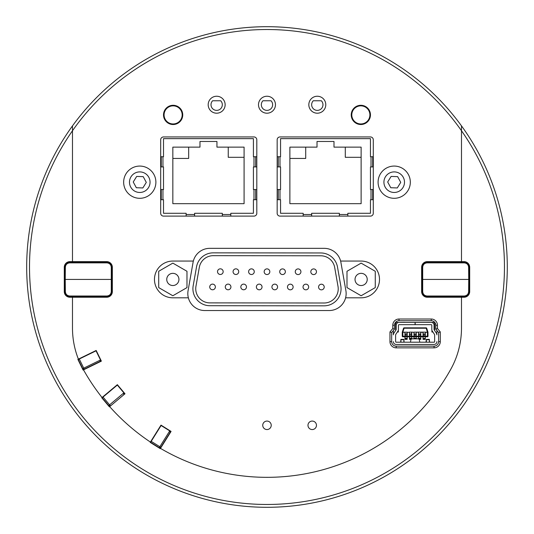 <?xml version="1.0" encoding="UTF-8"?>
<svg xmlns="http://www.w3.org/2000/svg" width="534" height="534" viewBox="0 0 534 534"><rect width="100%" height="100%" fill="white"/><g stroke="black" fill="none" stroke-linecap="round" stroke-linejoin="round"><path stroke-width="0.8" d="M220.702 100.766A5.654 5.654 0 0 1 220.649 108.736A5.654 5.654 0 0 1 212.679 108.736A5.654 5.654 0 0 1 212.625 100.766L220.702 100.766M271.025 100.766A5.654 5.654 0 0 1 270.972 108.736A5.654 5.654 0 0 1 263.002 108.736A5.654 5.654 0 0 1 262.948 100.766L271.025 100.766M321.348 100.766A5.654 5.654 0 0 1 321.294 108.736A5.654 5.654 0 0 1 313.325 108.736A5.654 5.654 0 0 1 313.271 100.766L321.348 100.766M360.844 123.948A9.045 9.045 0 0 0 368.68 110.378A9.045 9.045 0 0 0 353.007 110.378A9.045 9.045 0 0 0 360.844 123.948M144.627 191.245A10.28 10.28 0 0 1 129.488 181.867A10.28 10.28 0 0 1 145.181 173.443A10.28 10.28 0 0 1 144.627 191.245M142.858 187.941L136.33 187.741L133.24 181.987L136.677 176.434L143.205 176.634L146.296 182.388L142.858 187.941M147.391 196.385A16.113 16.113 0 0 1 123.661 181.687A16.113 16.113 0 0 1 148.252 168.484A16.113 16.113 0 0 1 147.391 196.385A16.113 16.113 0 0 1 123.661 181.687A16.113 16.113 0 0 1 148.252 168.484A16.113 16.113 0 0 1 147.391 196.385M111.386 279.436L65.241 279.436L65.348 267.234C65.635 264.584 67.104 263.128 69.76 262.861L106.867 262.861C109.523 263.128 110.992 264.584 111.279 267.234L111.279 291.637C110.992 294.294 109.523 295.749 106.867 296.01L69.76 296.01C67.104 295.749 65.635 294.294 65.348 291.637L65.241 279.436L64.567 279.436L64.674 291.637A5.086 5.086 0 0 0 68.913 296.61L106.867 296.684C109.931 296.383 111.626 294.701 111.953 291.637L112.06 279.436L111.386 279.436M69.76 262.461A1.128 1.128 0 0 0 68.913 262.261L69.76 262.194C66.697 262.494 65.001 264.176 64.674 267.234L64.567 279.436M65.348 291.637L64.674 291.637C65.001 294.701 66.697 296.383 69.76 296.684L69.76 296.01M112.06 279.436L111.953 267.234C111.626 264.176 109.931 262.494 106.867 262.194L69.76 262.194L69.76 262.861M89.291 262.194A1.128 1.128 0 0 0 87.336 262.194M87.336 296.684A1.128 1.128 0 0 0 89.291 296.684M186.98 271.279L186.98 287.599L172.842 295.756L158.705 287.599L158.705 271.279L172.842 263.115L186.98 271.279M178.937 279.436A6.094 6.094 0 0 1 169.799 284.715A6.094 6.094 0 0 1 169.799 274.156A6.094 6.094 0 0 1 178.937 279.436M324.071 305.828L209.862 305.715A16.961 16.961 0 0 1 193.174 285.783L196.532 266.846A16.961 16.961 0 0 1 213.253 252.849L320.787 252.962A16.961 16.961 0 0 1 337.481 266.993L340.799 285.944A16.961 16.961 0 0 1 324.071 305.828M324.078 303.005L209.862 302.885A14.138 14.138 0 0 1 195.958 286.277L199.316 267.34A14.138 14.138 0 0 1 213.253 255.673L320.787 255.786A14.138 14.138 0 0 1 334.691 267.481L338.015 286.431A14.138 14.138 0 0 1 324.078 303.005M318.571 287.032A2.83 2.83 0 0 0 322.81 289.475A2.83 2.83 0 0 0 322.81 284.582A2.83 2.83 0 0 0 318.571 287.032A2.83 2.83 0 0 0 322.81 289.475A2.83 2.83 0 0 0 322.81 284.582A2.83 2.83 0 0 0 318.571 287.032M303.025 286.998A2.83 2.83 0 0 0 307.264 289.441A2.83 2.83 0 0 0 307.264 284.549A2.83 2.83 0 0 0 303.025 286.998A2.83 2.83 0 0 0 307.264 289.441A2.83 2.83 0 0 0 307.264 284.549A2.83 2.83 0 0 0 303.025 286.998M310.815 271.753A2.83 2.83 0 0 0 315.053 274.202A2.83 2.83 0 0 0 315.053 269.303A2.83 2.83 0 0 0 310.815 271.753A2.83 2.83 0 0 0 315.053 274.202A2.83 2.83 0 0 0 315.053 269.303A2.83 2.83 0 0 0 310.815 271.753M279.716 271.719A2.83 2.83 0 0 0 283.954 274.169A2.83 2.83 0 0 0 283.954 269.276A2.83 2.83 0 0 0 279.716 271.719A2.83 2.83 0 0 0 283.954 274.169A2.83 2.83 0 0 0 283.954 269.276A2.83 2.83 0 0 0 279.716 271.719M233.071 271.673A2.83 2.83 0 0 0 237.31 274.122A2.83 2.83 0 0 0 237.31 269.223A2.83 2.83 0 0 0 233.071 271.673A2.83 2.83 0 0 0 237.31 274.122A2.83 2.83 0 0 0 237.31 269.223A2.83 2.83 0 0 0 233.071 271.673M264.163 271.706A2.83 2.83 0 0 0 268.408 274.156A2.83 2.83 0 0 0 268.408 269.256A2.83 2.83 0 0 0 264.163 271.706A2.83 2.83 0 0 0 268.408 274.156A2.83 2.83 0 0 0 268.408 269.256A2.83 2.83 0 0 0 264.163 271.706M225.275 286.945A2.83 2.83 0 0 0 229.52 289.395A2.83 2.83 0 0 0 229.52 284.502A2.83 2.83 0 0 0 225.275 286.945A2.83 2.83 0 0 0 229.52 289.395A2.83 2.83 0 0 0 229.52 284.502A2.83 2.83 0 0 0 225.275 286.945M256.373 286.965A2.83 2.83 0 0 0 260.619 289.415A2.83 2.83 0 0 0 260.619 284.515A2.83 2.83 0 0 0 256.373 286.965A2.83 2.83 0 0 0 260.619 289.415A2.83 2.83 0 0 0 260.619 284.515A2.83 2.83 0 0 0 256.373 286.965M287.472 286.998A2.83 2.83 0 0 0 291.718 289.441A2.83 2.83 0 0 0 291.718 284.549A2.83 2.83 0 0 0 287.472 286.998A2.83 2.83 0 0 0 291.718 289.441A2.83 2.83 0 0 0 291.718 284.549A2.83 2.83 0 0 0 287.472 286.998M271.926 286.965A2.83 2.83 0 0 0 276.165 289.415A2.83 2.83 0 0 0 276.165 284.515A2.83 2.83 0 0 0 271.926 286.965A2.83 2.83 0 0 0 276.165 289.415A2.83 2.83 0 0 0 276.165 284.515A2.83 2.83 0 0 0 271.926 286.965M240.827 286.945A2.83 2.83 0 0 0 245.066 289.395A2.83 2.83 0 0 0 245.066 284.502A2.83 2.83 0 0 0 240.827 286.945A2.83 2.83 0 0 0 245.066 289.395A2.83 2.83 0 0 0 245.066 284.502A2.83 2.83 0 0 0 240.827 286.945M209.728 286.945A2.83 2.83 0 0 0 213.967 289.395A2.83 2.83 0 0 0 213.967 284.502A2.83 2.83 0 0 0 209.728 286.945A2.83 2.83 0 0 0 213.967 289.395A2.83 2.83 0 0 0 213.967 284.502A2.83 2.83 0 0 0 209.728 286.945M248.617 271.686A2.83 2.83 0 0 0 252.856 274.136A2.83 2.83 0 0 0 252.856 269.243A2.83 2.83 0 0 0 248.617 271.686A2.83 2.83 0 0 0 252.856 274.136A2.83 2.83 0 0 0 252.856 269.243A2.83 2.83 0 0 0 248.617 271.686M217.518 271.659A2.83 2.83 0 0 0 221.757 274.102A2.83 2.83 0 0 0 221.757 269.209A2.83 2.83 0 0 0 217.518 271.659A2.83 2.83 0 0 0 221.757 274.102A2.83 2.83 0 0 0 221.757 269.209A2.83 2.83 0 0 0 217.518 271.659M295.262 271.739A2.83 2.83 0 0 0 299.507 274.189A2.83 2.83 0 0 0 299.507 269.29A2.83 2.83 0 0 0 295.262 271.739A2.83 2.83 0 0 0 299.507 274.189A2.83 2.83 0 0 0 299.507 269.29A2.83 2.83 0 0 0 295.262 271.739M346.993 287.599L346.993 271.279L361.124 263.115L375.262 271.279L375.262 287.599L361.124 295.756L346.993 287.599M355.03 279.436A6.094 6.094 0 0 1 364.175 274.156A6.094 6.094 0 0 1 364.175 284.715A6.094 6.094 0 0 1 355.03 279.436M422.588 279.436L468.725 279.436L468.618 291.637C468.338 294.294 466.863 295.749 464.206 296.01L427.107 296.01C424.45 295.749 422.981 294.294 422.694 291.637L422.694 267.234C422.981 264.584 424.45 263.128 427.107 262.861L464.206 262.861C466.863 263.128 468.338 264.584 468.618 267.234L468.725 279.436L469.406 279.436L469.299 267.234A5.086 5.086 0 0 0 465.061 262.261L427.107 262.194C424.043 262.494 422.347 264.176 422.014 267.234L421.907 279.436L422.588 279.436M465.061 296.61L464.206 296.684C467.277 296.383 468.972 294.701 469.299 291.637L469.406 279.436M468.618 267.234L469.299 267.234C468.972 264.176 467.277 262.494 464.206 262.194L464.206 262.861M421.907 279.436L422.014 291.637C422.347 294.701 424.043 296.383 427.107 296.684L464.206 296.684L464.206 296.01M444.675 296.684A1.128 1.128 0 0 0 446.638 296.684M446.638 262.194A1.128 1.128 0 0 0 444.675 262.194M399.065 191.245A10.28 10.28 0 0 1 383.926 181.867A10.28 10.28 0 0 1 399.619 173.443A10.28 10.28 0 0 1 399.065 191.245M397.296 187.941L390.768 187.741L387.677 181.987L391.115 176.434L397.643 176.634L400.734 182.388L397.296 187.941M401.828 196.385A16.113 16.113 0 0 1 378.099 181.687A16.113 16.113 0 0 1 402.689 168.484A16.113 16.113 0 0 1 401.828 196.385A16.113 16.113 0 0 1 378.099 181.687A16.113 16.113 0 0 1 402.689 168.484A16.113 16.113 0 0 1 401.828 196.385M266.987 421.072A4.239 4.239 0 0 1 270.658 427.434A4.239 4.239 0 0 1 263.315 427.434A4.239 4.239 0 0 1 266.987 421.072M312.216 421.072A4.239 4.239 0 0 1 315.894 427.434A4.239 4.239 0 0 1 308.545 427.434A4.239 4.239 0 0 1 312.216 421.072M188.368 297.812L172.842 297.812A18.376 18.376 0 0 1 154.466 279.436A18.376 18.376 0 0 1 172.842 261.059L193.348 261.059A16.961 16.961 0 0 1 209.775 248.337L324.198 248.337A16.961 16.961 0 0 1 340.619 261.059L361.124 261.059A18.376 18.376 0 0 1 379.5 279.436A18.376 18.376 0 0 1 361.124 297.812L345.605 297.812A16.961 16.961 0 0 1 329.184 310.534L204.789 310.534A16.961 16.961 0 0 1 188.081 290.629L193.068 262.354A16.961 16.961 0 0 1 193.348 261.059M216.664 96.24A8.484 8.484 0 0 1 224.006 108.963A8.484 8.484 0 0 1 209.321 108.963A8.484 8.484 0 0 1 216.664 96.24M266.987 96.24A8.484 8.484 0 0 1 274.329 108.963A8.484 8.484 0 0 1 259.637 108.963A8.484 8.484 0 0 1 266.987 96.24M317.309 96.24A8.484 8.484 0 0 1 324.652 108.963A8.484 8.484 0 0 1 309.96 108.963A8.484 8.484 0 0 1 317.309 96.24M399.011 320.714L431.238 320.714A4.526 4.526 0 0 1 435.764 325.233L435.764 329.144L438.588 332.535L438.588 341.633A4.526 4.526 0 0 1 434.069 346.159L396.181 346.159A4.526 4.526 0 0 1 391.662 341.633L391.662 332.535L394.486 329.144L394.486 325.233A4.526 4.526 0 0 1 399.011 320.714L399.011 319.018A6.221 6.221 0 0 0 392.79 325.233L392.79 328.53L394.486 329.144M173.123 105.291A9.612 9.612 0 0 1 181.453 119.709A9.612 9.612 0 0 1 164.799 119.709A9.612 9.612 0 0 1 173.123 105.291M360.844 105.291A9.612 9.612 0 0 1 369.168 119.709A9.612 9.612 0 0 1 352.52 119.709A9.612 9.612 0 0 1 360.844 105.291M163.511 136.951L253.984 136.951A2.83 2.83 0 0 1 256.807 139.781L256.807 213.286A2.83 2.83 0 0 1 253.984 216.11L163.511 216.11A2.83 2.83 0 0 1 160.687 213.286L160.687 139.781A2.83 2.83 0 0 1 163.511 136.951M277.166 213.286L277.166 139.781A2.83 2.83 0 0 1 279.99 136.951L370.456 136.951A2.83 2.83 0 0 1 373.286 139.781L373.286 213.286A2.83 2.83 0 0 1 370.456 216.11L279.99 216.11A2.83 2.83 0 0 1 277.166 213.286M72.484 125.884L72.484 261.627L106.687 261.627A5.654 5.654 0 0 1 112.347 267.28L112.347 291.591A5.654 5.654 0 0 1 106.687 297.244L72.484 297.244L72.484 328.023A84.813 84.813 0 0 0 78.391 359.135L96.173 350.458L101.38 361.131L83.511 369.848A210.336 210.336 0 0 0 102.047 397.516L117.36 384.667L124.996 393.765L109.677 406.621A210.336 210.336 0 0 0 150.414 442.072L161.001 425.124L171.074 431.419L160.474 448.373A210.336 210.336 0 0 0 450.789 369.254A84.813 84.813 0 0 0 461.489 328.023L461.489 297.244L464.033 297.244A5.654 5.654 0 0 0 469.686 291.591L469.686 267.28A5.654 5.654 0 0 0 464.033 261.627L461.489 261.627L461.489 125.884A240.3 240.3 0 0 0 72.484 125.884A240.3 240.3 0 0 0 204.095 498.923A240.3 240.3 0 0 0 461.489 125.884M461.489 261.627L427.28 261.627A5.654 5.654 0 0 0 421.626 267.28L421.626 291.591A5.654 5.654 0 0 0 427.28 297.244L461.489 297.244M72.484 261.627L69.941 261.627A5.654 5.654 0 0 0 64.28 267.28L64.28 291.591A5.654 5.654 0 0 0 69.941 297.244L72.484 297.244M160.474 448.373L160.287 448.68L150.214 442.386L150.414 442.072M109.677 406.621L109.403 406.848L101.767 397.75L102.047 397.516M83.511 369.848L83.084 370.055L77.877 359.382L78.391 359.135M440.283 341.633L438.588 341.633A4.526 4.526 0 0 1 434.069 346.159L434.069 347.854A6.221 6.221 0 0 0 440.283 341.633L440.283 331.921L438.588 332.535M396.181 347.854L396.181 346.159A4.526 4.526 0 0 1 391.662 341.633L389.96 341.633A6.221 6.221 0 0 0 396.181 347.854L434.069 347.854M440.283 331.921L437.459 328.53L435.764 329.144M392.79 328.53L389.96 331.921L391.662 332.535M124.816 393.545L123.728 394.452A1.128 1.128 0 0 0 123.868 392.864L108.709 405.58L102.168 397.783L117.326 385.067L123.868 392.864L123.728 394.452L124.816 393.545M170.833 431.265L170.086 432.467A1.128 1.128 0 0 0 169.725 430.905L159.239 447.692L150.608 442.299L161.094 425.511L169.725 430.905L170.086 432.467L170.833 431.265M101.253 360.877L99.985 361.498A1.128 1.128 0 0 0 100.505 359.983L82.717 368.66L78.258 359.516L96.047 350.838L100.505 359.983L99.985 361.498L101.253 360.877M230.801 213.286L253.416 213.286L253.416 199.716L253.416 213.286L230.801 213.286L230.801 216.11M222.318 216.11L222.318 213.286L194.61 213.286L194.61 216.11M186.132 216.11L186.132 213.286L163.511 213.286L163.511 199.716L160.687 199.716M163.511 166.922L163.511 189.537L163.511 166.922L160.687 166.922M163.511 138.646L163.511 156.742L163.511 138.646L253.416 138.646L253.416 156.742L256.807 156.742M253.416 189.537L253.416 166.922L253.416 189.537L256.807 189.537M280.557 138.646L280.557 156.742L280.557 138.646L370.456 138.646L370.456 156.742L373.286 156.742M373.286 166.922L370.456 166.922L370.456 189.537L373.286 189.537M370.456 199.716L370.456 213.286L347.841 213.286L370.456 213.286L370.456 199.716L373.286 199.716M339.357 213.286L311.656 213.286L339.357 213.286L339.357 214.508L347.841 214.508L347.841 213.286M303.172 216.11L303.172 213.286L280.557 213.286L280.557 199.716L277.166 199.716M280.557 166.922L280.557 189.537L280.557 166.922L277.166 166.922M340.619 261.059A16.961 16.961 0 0 1 340.899 262.354L345.885 290.629A16.961 16.961 0 0 1 345.605 297.812M103.035 397.056L110.304 405.72A1.128 1.128 0 0 1 108.709 405.58M79.272 359.015L84.232 369.181L99.985 361.498M84.232 369.181A1.128 1.128 0 0 1 82.717 368.66M151.202 441.338L160.794 447.332L170.086 432.467M160.794 447.332A1.128 1.128 0 0 1 159.239 447.692M173.123 123.948A9.045 9.045 0 0 0 180.959 110.378A9.045 9.045 0 0 0 165.293 110.378A9.045 9.045 0 0 0 173.123 123.948M436.892 330.499L436.892 334.845A2.83 2.83 0 0 0 436.445 333.316L434.155 329.765A0.567 0.567 0 0 1 434.069 329.458L434.069 325.233A2.83 2.83 0 0 0 431.238 322.409L415.178 322.409L415.178 324.672L431.238 324.672A0.567 0.567 0 0 1 431.806 325.233L431.806 329.458A2.83 2.83 0 0 0 432.253 330.993L434.542 334.544A0.567 0.567 0 0 1 434.629 334.845L434.629 341.633A0.567 0.567 0 0 1 434.069 342.201L396.181 342.201A0.567 0.567 0 0 1 395.621 341.633L395.621 334.845A0.567 0.567 0 0 1 395.707 334.544L397.997 330.993A2.83 2.83 0 0 0 398.444 329.458L398.444 325.233A0.567 0.567 0 0 1 399.011 324.672L415.065 324.672L415.065 322.409L399.011 322.409A2.83 2.83 0 0 0 396.181 325.233L396.181 329.458A0.567 0.567 0 0 1 396.094 329.765L393.805 333.316A2.83 2.83 0 0 0 393.358 334.845L393.358 330.499M429.349 341.647L429.396 342.201M426.359 342.201L426.332 341.647L426.292 342.201M400.967 342.201L400.901 339.737L400.921 342.201M403.951 342.201L403.918 341.647L403.884 342.201M400.854 342.201L400.887 339.457L400.714 342.201M403.577 342.201A1.415 0.694 -0 0 0 403.837 341.807L403.918 339.457L404.091 342.1M435.177 323.003A2.83 2.83 0 0 0 434.629 324.672M393.358 341.633A2.83 2.83 0 0 0 396.181 344.457L434.069 344.457A2.83 2.83 0 0 0 436.892 341.633M395.48 322.409L395.621 322.977A0.567 0.567 0 0 1 396.181 322.409L405.653 322.409M429.022 342.201A1.415 0.694 -0 0 0 429.283 341.807L429.283 342.201M425.972 342.181L426.332 339.457L426.412 341.807A1.415 0.694 -0 0 0 426.673 342.201M429.329 342.201L429.283 341.807M429.536 342.201L429.363 339.457L429.363 341.647M400.967 341.807A1.415 0.694 -0 0 0 401.228 342.201M419.15 338.87L419.797 342.187L410.452 342.187L411.1 338.87L419.15 338.87L419.11 339.537L419.15 338.87M400.901 339.737L403.904 339.737M411.14 339.537L411.1 338.87L411.14 339.537M419.083 333.944L418.522 333.944L418.522 332.135L418.516 335.359L419.083 335.359L419.083 333.944L420.211 333.944L420.211 335.359L420.779 335.359L420.779 332.135L416.253 332.135L418.516 332.308M413.997 332.308L411.734 332.135L413.997 332.308L413.997 335.359L414.558 335.359L414.558 333.944L415.692 333.944L415.692 335.359L416.253 335.359L416.253 332.308M409.478 338.629L409.478 336.767L409.471 339.37L411.026 339.37M411.734 338.803L411.734 336.767M411.727 332.135L411.167 335.359L411.734 335.359L411.734 332.308M413.997 338.629L413.997 336.767L413.997 338.803L416.253 338.803L416.253 336.767L416.253 338.803L418.522 338.803L418.516 336.767L418.522 338.296L420.772 338.296L420.772 338.803L418.522 338.803L418.522 338.296M406.641 333.944L404.952 333.944L404.952 332.135L402.262 332.308L402.262 336.206A0.567 0.567 0 0 0 402.83 336.767L402.83 332.308L407.208 332.135L406.641 335.359L407.208 335.359L407.208 332.308L409.471 332.308L407.208 332.308M425.304 332.308L427.42 332.308L425.304 332.135L425.304 335.359L424.737 335.359L424.737 333.944L423.609 333.944L423.609 335.359L423.041 335.359L423.041 332.135L420.779 332.135M416.253 335.359L416.253 332.135L413.997 332.135L413.997 333.944L414.558 333.944M411.734 332.135L409.471 332.135L409.478 333.944L411.167 333.944M402.289 332.135A0.567 0.567 0 0 0 402.262 332.308A0.567 0.567 0 0 1 402.289 332.135L403.55 328.23L404.084 328.23L402.83 332.135L402.289 332.135L403.55 328.23A0.567 0.567 0 0 1 404.084 327.836L426.165 327.836A0.567 0.567 0 0 1 426.699 328.23L427.961 332.135A0.567 0.567 0 0 1 427.988 332.308L427.988 336.206L427.42 336.206L427.42 336.767A0.567 0.567 0 0 0 427.988 336.206A0.567 0.567 0 0 1 427.42 336.767A0.567 0.567 0 0 0 427.821 336.607M427.988 332.308L427.42 332.308L427.42 336.206L402.262 336.206M425.298 335.359L425.298 332.135L423.041 332.135M398.331 330.252L398.331 332.021L397.329 332.021M432.92 332.021L431.919 332.021L431.919 330.252M395.621 330.506L395.621 322.977M404.946 332.308L404.946 335.359L405.513 335.359L405.513 333.944M409.471 332.308L409.471 335.359L410.039 335.359L410.039 333.944M404.084 327.836L404.084 328.23L426.165 328.23L427.42 332.135L427.961 332.135M426.165 327.836L426.699 328.23M402.83 336.767L427.42 336.767M420.779 336.767L420.779 339.37L419.223 339.37M404.946 339.37L407.208 339.37L407.208 336.767L407.202 338.803L404.952 338.803L404.952 336.767L404.946 339.37M423.048 338.629L425.298 338.296L425.298 336.767L425.304 339.37L423.041 339.37L423.041 336.767M424.597 322.409L434.069 322.409A0.567 0.567 0 0 1 434.629 322.977L434.629 330.506M407.202 333.944L407.202 335.359M404.952 333.944L404.952 335.359M411.727 336.767L411.727 338.803L413.997 338.803M411.727 333.944L411.727 335.359M409.478 333.944L409.478 335.359M416.253 333.944L415.692 333.944M413.997 333.944L413.997 335.359M420.772 336.767L420.772 338.296M420.772 332.135L420.772 335.359M420.772 333.944L420.211 333.944M418.522 333.944L418.522 335.359M425.298 338.296L425.298 338.803L423.048 338.803M423.048 338.296L423.048 336.767M425.298 333.944L424.737 333.944M423.048 332.135L423.048 333.944L423.609 333.944M423.048 333.944L423.048 335.359M395.621 324.672A2.83 2.83 0 0 0 395.073 323.003M404.785 322.362L400.427 322.409M429.663 322.362L425.304 322.409M434.769 322.409L434.629 322.977M339.357 216.11L339.357 214.508M303.172 213.286L280.557 213.286L280.557 199.716M280.557 156.742L277.166 156.742M280.557 189.537L277.166 189.537M289.882 147.13L305.715 147.13L305.715 158.438L289.882 158.438L289.882 147.13M345.298 147.13L361.124 147.13L361.124 157.31L345.298 157.31L345.298 147.13L333.99 147.13L333.99 141.477L317.022 141.477L317.022 147.13L305.715 147.13M311.656 216.11L311.656 213.286M370.456 166.922L370.456 189.537M370.456 138.646L370.456 156.742M361.124 157.31L361.124 203.674L289.882 203.674L289.882 158.438M347.841 216.11L347.841 214.508M244.085 157.31L244.085 203.674L172.842 203.674L172.842 147.13L199.983 147.13L199.983 141.477L216.944 141.477L216.944 147.13L244.085 147.13L244.085 157.31L228.252 157.31L228.252 147.13M188.676 147.13L188.676 158.438L172.842 158.438M163.511 156.742L160.687 156.742M163.511 189.537L160.687 189.537M186.132 213.286L163.511 213.286L163.511 199.716M222.318 213.286L194.61 213.286M253.416 199.716L256.807 199.716M253.416 166.922L256.807 166.922M253.416 138.646L253.416 156.742M106.867 262.194L106.867 262.861M65.348 267.234L64.674 267.234M111.953 267.234L111.279 267.234M111.953 291.637L111.279 291.637M106.867 296.684L106.867 296.01M427.107 296.684L427.107 296.01M468.618 291.637L469.299 291.637M422.014 291.637L422.694 291.637M422.014 267.234L422.694 267.234M427.107 262.194L427.107 262.861M461.489 130.75A237.476 237.476 0 0 1 109.103 444.388A237.476 237.476 0 0 1 72.484 130.75A237.476 237.476 0 0 1 461.489 130.75M437.459 328.53L437.459 325.233A6.221 6.221 0 0 0 431.238 319.018L399.011 319.018M435.764 325.233L437.459 325.233M431.238 320.714L431.238 319.018M394.486 325.233L392.79 325.233M389.96 331.921L389.96 341.633M124.235 394.025A1.128 0.801 -130 0 0 124.335 392.977M100.579 361.204A1.128 0.801 -116 0 0 100.926 360.21M170.433 431.906A1.128 0.801 -148 0 0 170.199 430.871M426.412 341.807L426.412 342.201M426.346 339.737L429.349 339.737M403.837 342.201L403.837 341.807M420.779 332.308L423.041 332.308M404.952 338.296L407.202 338.296M409.478 338.296L411.727 338.296M413.997 338.296L416.253 338.296M371.023 166.922L371.023 156.742M372.712 166.922L372.712 156.742M371.023 199.716L371.023 189.537M372.712 199.716L372.712 189.537M278.294 166.922L278.294 156.742M279.99 166.922L279.99 156.742M278.294 199.716L278.294 189.537M279.99 199.716L279.99 189.537M303.172 214.508L311.656 214.508M162.95 166.922L162.95 156.742M162.95 199.716L162.95 189.537M186.132 214.508L194.61 214.508M222.318 214.508L230.801 214.508M253.984 199.716L253.984 189.537M253.984 166.922L253.984 156.742M161.255 199.716L161.255 189.537M161.255 166.922L161.255 156.742M255.673 199.716L255.673 189.537M255.673 166.922L255.673 156.742M429.356 339.37L426.339 339.37M403.911 339.37L400.894 339.37M409.478 338.803L411.727 338.803"/></g></svg>
